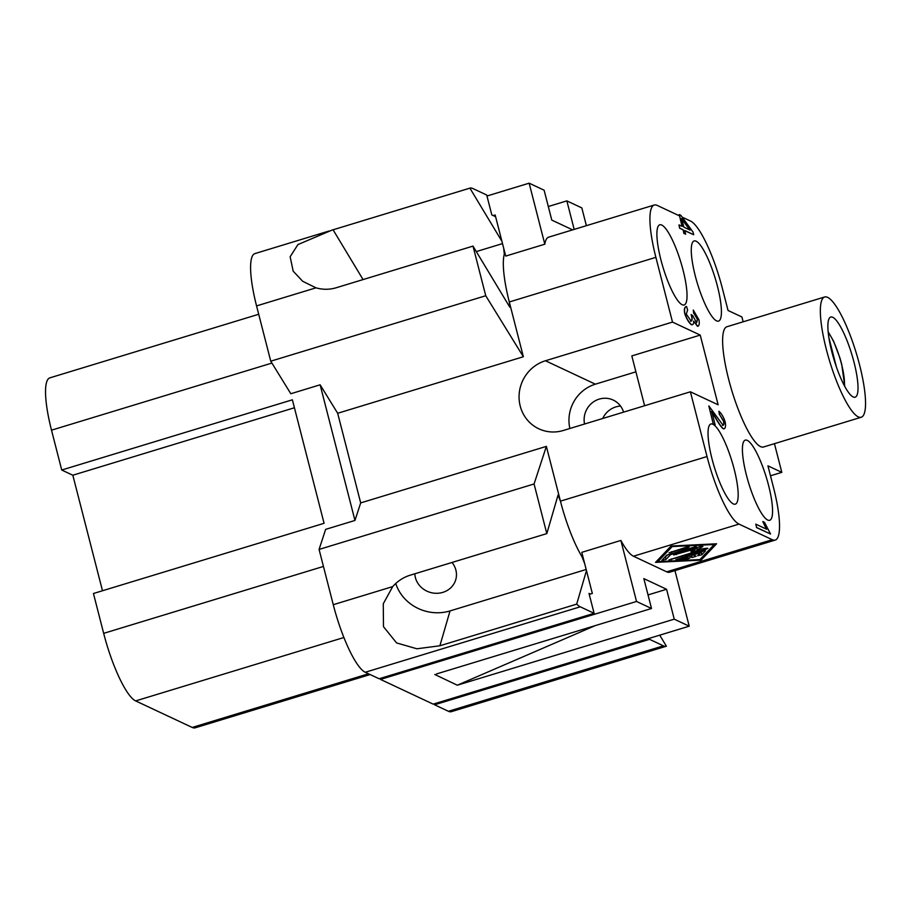 <?xml version="1.0" encoding="UTF-8"?>
<svg xmlns="http://www.w3.org/2000/svg" width="911" height="911" viewBox="0 0 911 911"><rect width="100%" height="100%" fill="white"/><g stroke="black" fill="none" stroke-linecap="round" stroke-linejoin="round"><path stroke-width="1.37" d="M832.722 317.279A41.906 9.269 -106.9 0 1 852.981 358.376A41.906 9.269 -106.9 0 1 855.156 397.196A41.906 9.269 -106.9 0 1 853.174 396.945A41.906 9.269 -106.9 0 1 832.916 355.859A41.906 9.269 -106.9 0 1 830.752 317.028A41.906 9.269 -106.9 0 1 832.722 317.279M682.191 304.73A41.906 9.269 -106.9 0 1 661.933 263.632A41.906 9.269 -106.9 0 1 659.758 224.812A41.906 9.269 -106.9 0 1 661.739 225.051A41.906 9.269 -106.9 0 1 681.997 266.149A41.906 9.269 -106.9 0 1 684.172 304.98A41.906 9.269 -106.9 0 1 682.191 304.73M716.57 320.866A41.906 9.269 -106.9 0 1 696.311 279.768A41.906 9.269 -106.9 0 1 694.136 240.937A41.906 9.269 -106.9 0 1 696.118 241.187A41.906 9.269 -106.9 0 1 716.376 282.285A41.906 9.269 -106.9 0 1 718.551 321.116A41.906 9.269 -106.9 0 1 716.57 320.866M767.711 520.044A41.906 9.269 -106.9 0 1 747.453 478.958A41.906 9.269 -106.9 0 1 745.289 440.127A41.906 9.269 -106.9 0 1 747.259 440.377A41.906 9.269 -106.9 0 1 767.517 481.464A41.906 9.269 -106.9 0 1 769.693 520.295A41.906 9.269 -106.9 0 1 767.711 520.044M733.332 503.92A41.906 9.269 -106.9 0 1 713.074 462.822A41.906 9.269 -106.9 0 1 710.899 423.991A41.906 9.269 -106.9 0 1 712.88 424.241A41.906 9.269 -106.9 0 1 733.139 465.339A41.906 9.269 -106.9 0 1 735.314 504.159A41.906 9.269 -106.9 0 1 733.332 503.92M861.259 417.238L763.532 446.994A62.848 13.916 -106.9 0 1 760.571 446.618A62.848 13.916 -106.9 0 1 730.178 384.977A62.848 13.916 -106.9 0 1 726.921 326.742L824.649 296.986A62.848 13.916 -106.9 0 1 827.609 297.362A62.848 13.916 -106.9 0 1 857.991 359.002A62.848 13.916 -106.9 0 1 861.259 417.238A62.848 13.916 -106.9 0 1 858.287 416.874A62.848 13.916 -106.9 0 1 827.905 355.222A62.848 13.916 -106.9 0 1 824.649 296.986M452.027 562.463A20.953 19.347 16.2 0 1 455.181 567.86A20.953 19.347 16.2 0 1 455.751 579.681A20.953 19.347 16.2 0 1 436.574 593.3A20.953 19.347 16.2 0 1 416.088 579.76A20.953 19.347 16.2 0 1 414.824 573.793M584.555 424.025A20.953 20.031 115.1 0 1 591.911 403.072A20.953 20.031 115.1 0 1 613.217 400.066A20.953 20.031 115.1 0 1 623.591 412.136M620.539 406.078A20.953 20.031 -64.9 0 0 602.74 418.479M696.186 556.257L692.109 557.498L689.217 556.143L682.111 558.306L689.991 557.919L687.042 559.263L675.894 559.65L702.78 551.121L705.467 550.848L701.823 554.765L697.667 555.71L700.411 552.738L693.294 554.901L696.186 556.257M690.333 554.913L693.977 555.22M693.294 554.901L693.077 554.07M700.411 552.738L700.195 551.907M699.694 553.489L702.916 551.075M681.804 557.509L682.111 558.306M689.217 556.143L689.012 555.311M686.53 547.135L689.217 546.862L687.68 547.67L669.038 552.806L686.53 547.135M657.879 561.666L699.921 559.582L714.235 544.505L672.193 546.577L657.879 561.666L657.526 560.276M672.193 546.577L672.045 545.985M714.235 544.505L714.087 543.913M655.533 562.372L671.043 546.031L716.581 543.787L701.083 560.128L655.533 562.372M701.083 560.128L700.718 558.739M666.715 555.175L696.22 546.509L670.519 554.685L666.043 559.4L661.876 560.345L666.715 555.175M663.914 558.124L668.332 554.457M670.519 554.685L670.302 553.854M696.243 548.638L673.65 554.97L700.536 546.441L702.893 546.509L697.154 549.709L706.64 548.263L707.858 548.331L706.321 549.151L668.879 559.992L699.716 550.267L690.948 551.599L696.243 548.638L696.038 547.807M696.038 548.752L696.881 548.627M699.716 550.267L699.477 549.356M697.154 549.709L696.983 547.522M595.202 625.629L457.299 685.209L674.242 619.161L689.217 626.187L433.18 704.135L380.502 679.412L636.538 601.465L620.869 540.451A62.848 13.916 73.1 0 0 633.464 556.222L666.727 571.835A62.848 13.916 73.1 0 0 669.687 572.21L775.238 540.075A62.848 13.916 -106.9 0 1 772.277 539.711L739.003 524.098A62.848 13.916 -106.9 0 1 707.027 456.536L690.401 391.798L563.362 430.47A36.668 35.062 115.1 0 1 538.834 428.808A36.668 35.062 115.1 0 1 519.236 393.222A36.668 35.062 115.1 0 1 545.461 360.756L672.5 322.084L700.229 335.089L718.13 404.803L690.401 391.798M722.696 425.3C723.858 425.357 724.211 424.014 723.767 421.269L719.622 414.607L718.904 411.237C721.523 413.503 723.619 417.09 725.19 421.998C725.965 426.61 725.418 428.853 723.539 428.739C722.036 427.897 719.428 424.298 715.693 417.944L711.685 411.419L715.124 424.822L713.29 424.105L708.838 405.942L723.129 425.346M713.29 424.105L708.838 405.942M722.503 425.369C723.664 425.414 724.017 424.07 723.573 421.326L719.622 414.607M719.417 414.676L718.904 411.237M724.131 428.83L723.345 428.796C721.842 427.954 719.235 424.355 715.499 418.001L715.693 417.944M724.029 428.865L723.345 428.796M715.499 418.001L711.48 411.476M715.124 424.822L713.484 424.048M683.854 227.169L681.644 218.583L690.105 230.107L683.854 227.169M689.741 229.925L681.781 219.084M682.293 226.429L679.242 214.552L680.802 215.292L692.986 231.986L693.692 234.719L684.708 230.506L685.653 234.184L684.093 233.455L683.148 229.777L679.822 228.217L678.968 224.88L682.293 226.429M682.043 226.315L679.242 214.552M684.753 230.677L693.692 234.719M684.093 233.455L685.653 234.184M683.899 233.512L683.148 229.777M682.954 229.834L679.822 228.217M679.629 228.274L678.968 224.88M690.618 321.071C691.95 321.162 692.383 319.795 691.939 316.982L691.142 314.546L692.736 315.627L696.596 322.813L697.61 319.351L693.84 313.236L693.282 310.036L698.988 319.92C699.625 324.077 699.113 326.184 697.45 326.252L693.67 321.173C693.806 323.792 693.112 324.954 691.563 324.658C688.944 322.483 686.712 318.748 684.878 313.441C684.15 309.114 684.708 306.825 686.552 306.586L687.634 310.025L686.279 314.101L691.164 321.127M690.424 321.127C691.756 321.219 692.189 319.863 691.745 317.051L691.142 314.546M696.403 322.87L697.416 319.408L693.84 313.236M693.647 313.293L693.282 310.036M697.906 326.32L693.476 321.23M692.314 324.76L691.369 324.715C688.75 322.54 686.518 318.804 684.685 313.498C683.956 309.171 684.514 306.882 686.359 306.643M692.212 324.794L691.369 324.715M685.915 306.62L686.552 306.586M755.766 524.144L766.606 529.223L762.826 521.548L764.477 522.322L770.535 534.005L756.62 527.48L755.766 524.144L756.62 527.48M766.413 529.291L762.826 521.548M756.426 527.537L770.535 534.005M258.701 314.272L49.843 377.86A62.848 13.916 73.1 0 0 51.506 430.174L61.732 470.019L72.823 475.223L102.487 590.761M61.732 470.019L292.374 399.804L324.077 523.301L93.446 593.505L103.672 633.35A62.848 13.916 73.1 0 0 135.648 700.912L192.21 727.445A62.848 13.916 73.1 0 0 195.17 727.821L370.151 674.55M700.229 335.089L631.824 355.916L644.612 405.737M569.876 428.489A36.668 35.062 115.1 0 1 595.373 384.18L635.912 371.836M682.134 217.103L690.447 221.009A62.848 13.916 -106.9 0 1 722.423 288.571L728.048 310.48L741.918 316.982L743.148 321.799M774.441 443.668L781.809 472.353L767.939 465.851L773.564 487.761A62.848 13.916 -106.9 0 1 775.238 540.075M672.5 322.084L655.886 257.346A62.848 13.916 -106.9 0 1 654.212 205.032A62.848 13.916 -106.9 0 1 657.173 205.396L679.344 215.805M548.308 206.524L566.847 200.875L581.822 207.902L586.388 225.677M380.502 679.412L380.24 678.422M589.246 594.393L592.332 593.448L581.787 552.351L620.869 540.451M636.538 601.465L651.513 608.491L436.54 673.935M434.786 674.47L457.015 685.072M360.688 502.906L354.96 520.454L320.125 384.806L337.674 413.275L360.688 502.906L546.372 446.379L534.074 483.969L319.078 549.424L325.637 529.371L354.96 520.454M337.674 413.275L523.358 356.748L485.745 295.745L270.749 361.189L290.814 393.734L320.125 384.806M525.681 689.046L666.385 646.206A62.848 13.916 -106.9 0 1 663.424 645.842L649.566 639.328L434.558 704.784L434.308 703.793M528.391 688.215L451.389 711.662A62.848 13.916 -106.9 0 1 448.428 711.286L434.558 704.784M666.385 646.206L659.723 635.161M319.078 549.424L333.267 604.699A62.848 13.916 -106.9 0 0 365.254 672.261L379.113 678.763L594.109 613.308L580.25 606.806A62.848 13.916 -106.9 0 1 576.697 604.13L439.888 645.774L416.908 648.78L396.592 642.938L383.474 626.654L383.28 603.765L392.698 586.604C397.595 581.104 403.368 577.323 410.007 575.251L546.816 533.607L558.056 495.06L560.481 501.312A62.848 13.916 -106.9 0 1 560.436 501.152L546.372 446.379M395.761 583.484A41.906 38.706 -163.8 0 0 450.045 610.917L586.183 569.477M583.541 559.217A62.848 13.916 -106.9 0 1 581.981 556.712L584.703 563.715M586.468 570.593L576.697 604.13M523.358 356.748L509.295 301.974A62.848 13.916 -106.9 0 1 509.26 301.814L509.818 307.189L473.003 246.107L336.182 287.762C329.531 289.744 322.79 289.766 315.98 287.83L302.691 281.283L293.183 271.171L290.142 256.754L297.92 244.581L331.889 230.153L469.894 188.144A62.848 13.916 -106.9 0 1 472.843 188.52L486.713 195.022L491.826 214.939L495.607 216.716M270.749 361.189L256.56 305.914A62.848 13.916 -106.9 0 1 254.886 253.6L329.053 231.018M476.305 251.584L502.508 243.601M503.681 248.168L504.307 254.18A62.848 13.916 -106.9 0 1 504.842 252.666M469.894 188.144L501.915 241.29M485.745 295.745L473.003 246.107M546.816 533.607L534.074 483.969M649.304 638.338L649.566 639.328M594.109 613.308L588.996 593.391L590.385 594.04M770.501 475.793L781.809 472.353M504.307 254.18A62.848 13.916 73.1 0 0 509.26 301.814M654.212 205.032L548.673 237.156A62.848 13.916 73.1 0 0 544.812 244.194L505.719 256.093L495.163 214.996L493.215 215.588M560.481 501.312A62.848 13.916 73.1 0 0 581.981 556.712M828.885 337.651L836.389 366.894M689.217 626.187L674.949 570.605M648.028 594.929L666.579 589.28L674.242 619.161M651.513 608.491L643.838 578.61L666.579 589.28M486.964 196.013L529.143 183.179L544.812 244.194M572.632 229.868L551.781 220.086L544.118 190.205L529.143 183.179M566.847 200.875L574.169 229.39M294.412 407.764L72.823 475.223M828.224 332.595A31.43 6.958 -106.9 0 1 841.491 363.99A31.43 6.958 -106.9 0 1 844.383 385.683M692.109 557.498L691.597 555.505M701.823 554.765L701.311 552.772M687.042 559.263L686.735 558.079M687.68 547.67L687.486 546.885M671.726 552.533L671.509 551.702M666.043 559.4L665.531 557.407M694.694 547.329L694.489 546.543M676.349 554.697L676.133 553.865M671.578 559.73L671.361 558.899M706.321 549.151L706.116 548.342M666.727 571.835L772.277 539.711M633.464 556.222L739.003 524.098M595.373 384.18L545.461 360.756M448.428 711.286L663.424 645.842M333.267 604.699L392.698 586.604M365.254 672.261L580.25 606.806M439.888 645.774L450.045 610.917M256.56 305.914L315.98 287.83M333.073 229.8L363.068 279.575M509.295 301.974L655.886 257.346M560.436 501.152L707.027 456.536M271.911 363.079L51.506 430.174M368.5 673.787L192.21 727.445M343.914 637.506L135.648 700.912M323.451 566.437L103.672 633.35M844.804 386.458L841.684 364.172L839.965 358.069L833.588 341.192L828.133 331.718"/></g></svg>
